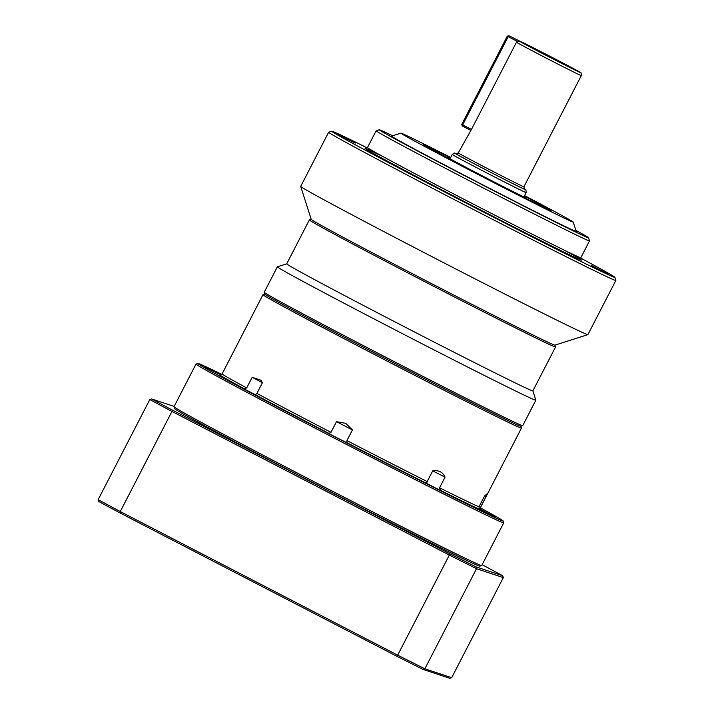 <?xml version="1.0" encoding="UTF-8"?>
<svg xmlns="http://www.w3.org/2000/svg" width="714" height="714" viewBox="0 0 714 714"><rect width="100%" height="100%" fill="white"/><g stroke="black" fill="none" stroke-linecap="round" stroke-linejoin="round"><path stroke-width="1.07" d="M554.939 345.139L555.528 346.968A138.507 1.937 -152.7 0 1 555.528 346.995L532.867 390.897A138.507 1.937 -152.7 0 1 397.966 323.433A138.507 1.937 -152.7 0 1 286.707 263.841L277.398 266.795A145.433 2.035 27.3 0 0 277.371 266.813A145.433 2.035 27.3 0 0 394.199 329.386A145.433 2.035 27.3 0 0 535.848 400.224A145.433 2.035 27.3 0 0 535.848 400.188L532.876 390.879M555.528 346.995A138.507 1.937 -152.7 0 1 554.956 346.897A138.507 1.937 -152.7 0 1 420.617 279.531A138.507 1.937 -152.7 0 1 309.358 219.939A138.507 1.937 -152.7 0 1 309.385 219.921L311.215 219.341M264.242 292.285L264.84 294.15A144.049 2.008 27.3 0 0 380.553 356.09A144.049 2.008 27.3 0 0 520.827 426.267L522.693 425.678A145.433 2.035 -152.7 0 1 381.071 354.822A145.433 2.035 -152.7 0 1 264.242 292.285A145.433 2.035 -152.7 0 1 264.251 292.249L277.371 266.813M535.848 400.224L522.719 425.66A145.433 2.035 -152.7 0 1 522.693 425.678M580.687 258.075A159.284 2.222 -152.7 0 1 614.852 277.318A159.284 2.222 -152.7 0 1 459.709 199.768A159.284 2.222 -152.7 0 1 331.796 131.215A159.284 2.222 -152.7 0 1 367.273 147.923M331.796 131.215L328.681 132.206A161.596 2.258 27.3 0 0 328.654 132.233A161.596 2.258 27.3 0 0 458.459 201.759A161.596 2.258 27.3 0 0 615.852 280.459A161.596 2.258 27.3 0 0 615.852 280.423L614.852 277.318M575.877 230.363A117.73 1.642 -152.7 0 1 588.514 237.753A117.73 1.642 -152.7 0 1 473.846 180.437A117.73 1.642 -152.7 0 1 379.295 129.769A117.73 1.642 -152.7 0 1 392.646 135.794M379.295 129.769L376.189 130.76A120.041 1.678 27.3 0 0 376.162 130.778A120.041 1.678 27.3 0 0 472.588 182.427A120.041 1.678 27.3 0 0 589.505 240.895A120.041 1.678 27.3 0 0 589.514 240.868L580.83 257.709A120.041 1.678 -152.7 0 1 463.913 199.242A120.041 1.678 -152.7 0 1 367.487 147.593L365.63 148.548M524.558 195.6A96.961 1.357 -152.7 0 1 573.235 222.081A96.961 1.357 -152.7 0 1 478.799 174.876A96.961 1.357 -152.7 0 1 400.929 133.143A96.961 1.357 -152.7 0 1 450.712 157.482M573.235 222.081L576.207 231.407A103.887 1.455 -152.7 0 1 475.024 180.829A103.887 1.455 -152.7 0 1 391.602 136.124L400.929 133.143M450.525 157.839A71.918 1.009 27.3 0 0 423.161 144.647A71.918 1.009 27.3 0 0 480.933 175.582A71.918 1.009 27.3 0 0 550.976 210.621A71.918 1.009 27.3 0 0 524.371 195.957M587.872 334.634L554.903 345.148A137.124 1.919 -152.7 0 1 554.367 345.032A137.124 1.919 -152.7 0 1 427.632 281.584A137.124 1.919 -152.7 0 1 311.224 219.376L300.701 186.416A161.596 2.258 27.3 0 0 300.701 186.416A161.596 2.258 27.3 0 0 430.506 255.907A161.596 2.258 27.3 0 0 587.238 334.5A161.596 2.258 27.3 0 0 587.872 334.634A161.596 2.258 27.3 0 0 587.899 334.616L615.852 280.459M338.266 134.384L355.188 143.13L338.266 134.384M460.28 199.956L469.571 204.606L460.28 199.956M608.355 274.212L591.433 265.456L608.355 274.212M550.592 56.959L538.552 50.944L550.592 56.959M524.094 188.737A40.216 0.562 -152.7 0 1 525.986 189.915A40.216 0.562 -152.7 0 1 486.814 170.334A40.216 0.562 -152.7 0 1 454.515 153.028A40.216 0.562 -152.7 0 1 456.567 153.885M454.515 153.028L452.265 154.465A41.555 0.58 27.3 0 0 485.645 172.342A41.555 0.58 27.3 0 0 526.111 192.584A41.555 0.58 27.3 0 0 526.12 192.584L523.897 196.877M521.381 41.867L530.1 46.365L519.676 41.332L517.275 41.385L516.454 42.269L471.463 129.439L462.681 124.896L462.253 125.95L461.753 124.397L462.681 124.896L508.198 36.691L507.279 36.2L508.832 35.7L508.198 36.691L517.275 41.385M173.993 406.757L174.591 408.622A171.753 2.401 27.3 0 0 312.545 482.477A171.753 2.401 27.3 0 0 479.799 566.157L481.664 565.559A173.136 2.419 -152.7 0 1 313.062 481.209A173.136 2.419 -152.7 0 1 173.993 406.757A173.136 2.419 -152.7 0 1 173.993 406.721L196.011 364.051A173.136 2.419 27.3 0 0 335.089 438.539A173.136 2.419 27.3 0 0 503.718 522.871A173.136 2.419 27.3 0 0 503.718 522.835L503.12 520.97A171.753 2.401 -152.7 0 1 335.839 437.352A171.753 2.401 -152.7 0 1 197.912 363.435A171.753 2.401 -152.7 0 1 221.768 374.35M503.718 522.871L481.7 565.533A173.136 2.419 -152.7 0 1 481.664 565.559M264.832 294.106L263.002 294.695A145.433 2.035 27.3 0 0 262.975 294.712A145.433 2.035 27.3 0 0 379.794 357.286A145.433 2.035 27.3 0 0 521.452 428.114A145.433 2.035 27.3 0 0 521.452 428.088L520.863 426.258M197.912 363.435L196.047 364.033A173.136 2.419 27.3 0 0 196.011 364.051M352.439 429.926L346.933 440.592L346.968 442.725L347.754 443.198L336.508 437.575L327.235 432.604L328.949 433.389L330.984 432.336L336.481 421.671L352.439 429.926L345.71 423.331L336.481 421.671M427.186 481.575L432.693 470.91C438.637 469.973 442.76 472.034 445.063 477.113L439.556 487.778L440.511 490.357L446.857 493.802L426.544 483.351L427.186 481.575A145.433 2.035 -152.7 0 1 346.933 440.592M433.3 470.865L432.693 470.91M478.969 506.806L484.476 496.141L486.725 494.052L486.02 496.649L480.513 507.315L481.334 509.805L495.525 517.293L479.594 509.225L478.969 506.806A145.433 2.035 -152.7 0 1 439.556 487.778M432.702 470.901L445.063 477.113M484.645 495.962L486.02 496.649M220.653 374.859L205.48 367.166L220.68 374.859L222.108 373.886L262.975 294.712M252.203 377.269L261.056 380.285L262.395 382.74L256.888 393.414L255.487 394.797L238.092 385.863L243.974 388.612L246.705 387.934L252.203 377.269L262.618 382.82M524.335 196.038A66.589 0.928 -152.7 0 1 546.246 208.167A66.589 0.928 -152.7 0 1 481.388 175.733A66.589 0.928 -152.7 0 1 427.909 147.084A66.589 0.928 -152.7 0 1 450.48 157.928M450.248 158.383A44.214 0.616 27.3 0 0 447.776 157.357A44.214 0.616 27.3 0 0 483.298 176.376A44.214 0.616 27.3 0 0 526.361 197.912A44.214 0.616 27.3 0 0 524.094 196.502M482.137 564.685A241.011 3.365 -152.7 0 1 502.701 575.743L475.979 566.845A241.011 3.365 -152.7 0 1 449.981 553.805L173.145 410.488A241.011 3.365 -152.7 0 1 151.716 398.974L174.136 406.436M451.667 677.72L424.866 668.795A242.394 3.383 -152.7 0 1 398.01 655.336L120.273 511.545A242.394 3.383 -152.7 0 1 98.148 499.648L98.782 501.531A241.011 3.365 27.3 0 0 120.211 513.045L397.046 656.371A241.011 3.365 27.3 0 0 423.045 669.411L449.766 678.3L451.667 677.72L503.334 577.617L502.701 575.743M173.145 410.488L171.94 411.442L449.677 555.233A242.394 3.383 27.3 0 0 476.524 568.701L503.334 577.617M449.981 553.805L397.046 656.371M151.716 398.974L149.815 399.554A242.394 3.383 27.3 0 0 171.94 411.442L120.273 511.545L120.211 513.045M475.979 566.845L476.524 568.701L424.866 668.795L423.045 669.411M98.148 499.648L149.815 399.554M507.279 36.2L461.753 124.397M508.832 35.7L528.985 45.803L508.832 35.7M462.253 125.95L470.937 130.448M480.406 507.85A171.753 2.401 -152.7 0 1 503.12 520.97M471.463 129.439L458.272 152.894L456.21 153.831M383.748 157A121.889 1.705 27.3 0 0 462.904 200.83A121.889 1.705 27.3 0 0 566.095 253.158A121.889 1.705 27.3 0 0 563.739 249.909M521.639 41.983A34.629 0.482 -152.7 0 1 552.493 57.593A34.629 0.482 -152.7 0 1 580.161 72.471A34.629 0.482 -152.7 0 1 546.576 55.63A34.629 0.482 -152.7 0 1 519.676 41.332M516.454 42.269A36.932 0.518 27.3 0 0 545.326 57.611A36.932 0.518 27.3 0 0 581.303 75.604C581.285 73.158 580.991 72.132 580.428 72.525L521.568 41.947M581.303 75.604L523.915 186.773A36.932 0.518 -152.7 0 1 487.939 168.79A36.932 0.518 -152.7 0 1 458.272 152.894M456.291 153.849A38.779 0.544 27.3 0 0 486.939 170.369A38.779 0.544 27.3 0 0 524.29 188.942M521.452 428.114L480.584 507.297A145.433 2.035 -152.7 0 1 480.513 507.315M246.705 387.934A145.433 2.035 -152.7 0 1 222.108 373.886M330.984 432.336A145.433 2.035 -152.7 0 1 256.888 393.414M255.487 394.797A147.28 2.053 27.3 0 0 328.949 433.389M346.968 442.725A147.28 2.053 27.3 0 0 426.544 483.351M440.511 490.357A147.28 2.053 27.3 0 0 479.594 509.225M481.334 509.805A147.28 2.053 27.3 0 0 480.763 509.225M219.671 374.654A147.28 2.053 27.3 0 0 243.974 388.612M580.83 257.709L581.125 259.771M523.915 186.773L524.353 188.996M480.584 507.297L480.852 509.323M450.052 158.758L452.265 154.465M525.986 189.915L526.12 192.584M300.701 186.381L328.654 132.233M367.487 147.593L376.162 130.778M588.514 237.753L589.514 240.868M286.707 263.841L309.358 219.939"/></g></svg>
